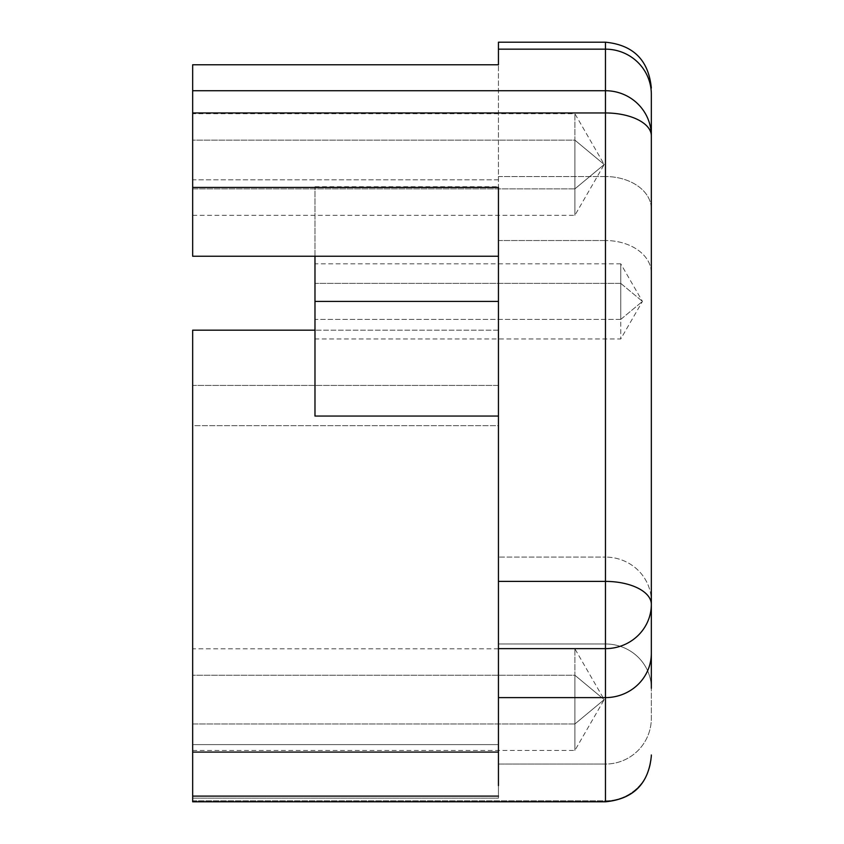 <?xml version="1.0" encoding="UTF-8"?>
<svg xmlns="http://www.w3.org/2000/svg" width="844" height="844" viewBox="0 0 844 844"><rect width="100%" height="100%" fill="white"/><g stroke="black" fill="none" stroke-linecap="round" stroke-linejoin="round"><path stroke-width="0.63" stroke-dasharray="4.22 3.17" d="M620.751 283.373L642.453 301.403L620.751 319.422L620.751 338.982L620.751 283.373L314.981 283.373L314.981 319.422L314.981 263.813L314.981 319.422L620.751 319.422L620.751 263.813L620.751 338.982L620.751 319.422L314.981 319.422L314.981 338.982L314.981 263.813L620.751 263.813L620.751 319.422L642.453 301.403L620.751 283.373L620.751 263.813L642.453 301.403L620.751 338.982L314.981 338.982L314.981 283.373L620.751 283.373M314.981 256.238L314.981 186.735L314.981 301.403L498.445 301.403L498.445 187.442M498.445 256.238L192.664 256.238L498.445 256.238L498.445 64.777L498.445 416.06L498.445 301.403L498.445 416.06L498.445 301.403L314.981 301.403L314.981 416.06M498.445 42.2L498.445 49.163M192.664 800.829L605.464 800.829A45.871 45.85 180 0 0 651.336 754.979A45.871 45.85 0 0 1 605.464 800.829L605.464 764.063A45.871 45.755 180 0 0 651.336 718.297L651.336 688.282L651.336 718.297A45.871 45.755 0 0 1 605.464 764.063L498.445 764.063L498.445 798.16L498.445 643.972L605.464 643.972L498.445 643.972L498.445 557.093L605.464 557.093L498.445 557.093L498.445 385.434L498.445 425.671L498.445 385.434L192.664 385.434L192.664 425.671L498.445 425.671L498.445 798.16L192.664 798.16L498.445 798.16L498.445 744.608L192.664 744.608L498.445 744.608L498.445 425.671L192.664 425.671L192.664 800.829L192.664 330.173L192.664 385.434L498.445 385.434L498.445 764.063L605.464 764.063L605.464 801.8L605.464 800.829L192.664 800.829L192.664 801.8M498.445 179.804L192.664 179.804L192.664 256.238L192.664 179.804L498.445 179.804M192.664 64.777L192.664 179.804L192.664 64.777M498.445 176.544L605.464 176.544L605.464 42.2L605.464 176.544L498.445 176.544M498.445 240.529L605.464 240.529L605.464 176.544L605.464 240.529L498.445 240.529M498.445 330.173L314.981 330.173L498.445 330.173M605.464 557.093L605.464 240.529L605.464 557.093A45.871 44.299 180 0 1 651.336 601.392A45.871 44.299 0 0 0 605.464 557.093M192.664 675.253L192.664 723.973L192.664 675.253L574.891 675.253L574.891 750.432L574.891 723.973L192.664 723.973L192.664 648.804L192.664 723.973L574.891 723.973L574.891 648.804L574.891 675.253L192.664 675.253M192.664 140.146L192.664 188.866L192.664 140.146L574.891 140.146L574.891 215.325L574.891 188.866L192.664 188.866L192.664 113.697L192.664 188.866L574.891 188.866L574.891 113.697L574.891 140.146L192.664 140.146M574.891 675.253L604.22 699.613L574.891 723.973L574.891 750.432L574.891 648.804L574.891 723.973L604.22 699.613L574.891 675.253M574.891 140.146L604.22 164.506L574.891 188.866L574.891 215.325L574.891 113.697L574.891 188.866L604.22 164.506L574.891 140.146M651.336 272.96L651.336 601.392L651.336 272.96A45.871 32.431 0 0 0 605.464 240.529A45.871 32.431 180 0 1 651.336 272.96L651.336 208.974L651.336 272.96M651.336 688.282A45.871 44.299 0 0 0 605.464 643.972A45.871 44.299 180 0 1 651.336 688.282M651.336 208.974A45.871 32.431 0 0 0 605.464 176.544A45.871 32.431 180 0 1 651.336 208.974M651.336 755.929L651.336 754.979M314.981 186.735L498.445 186.735M192.664 750.432L574.891 750.432L604.22 699.613L574.891 648.804L192.664 648.804M192.664 215.325L574.891 215.325L604.22 164.506L574.891 113.697L192.664 113.697"/><path stroke-width="1.27" d="M314.981 263.813L314.981 338.982M498.445 416.06L314.981 416.06L314.981 301.403L498.445 301.403L498.445 256.238L498.445 301.403L314.981 301.403L314.981 256.238M498.445 785.595L498.445 697.608L498.445 785.595M498.445 648.635L498.445 697.608L605.464 697.608L605.464 801.8L605.464 697.608L498.445 697.608L498.445 648.635L605.464 648.635L605.464 697.608L605.464 648.635L498.445 648.635L498.445 581.4L498.445 648.635M498.445 187.442L498.445 581.4L605.464 581.4L605.464 648.635L605.464 581.4L498.445 581.4L498.445 187.442L192.664 187.442L192.664 112.959L605.464 112.959L605.464 581.4L605.464 112.959L192.664 112.959L192.664 256.238L498.445 256.238L192.664 256.238L192.664 187.442L498.445 187.442L498.445 256.238M498.445 49.163L498.445 64.777L192.664 64.777L498.445 64.777L498.445 49.163L605.464 49.163L605.464 90.719L192.664 90.719L192.664 64.777L192.664 112.959L192.664 90.719L605.464 90.719L605.464 112.959L605.464 90.719A45.871 45.165 0 0 1 651.336 135.884L651.336 94.338A45.871 45.165 180 0 0 605.464 49.163L498.445 49.163L498.445 42.2L605.464 42.2L605.464 49.163L605.464 42.2C633.327 44.922 648.614 60.209 651.336 88.071M651.336 754.979L651.336 755.929C648.614 783.791 633.327 799.078 605.464 801.8L192.664 801.8L192.664 796.103L498.445 796.103L192.664 796.103L192.664 800.829M314.981 330.173L192.664 330.173L314.981 330.173M498.445 752.088L192.664 752.088L192.664 330.173L192.664 796.103L192.664 752.088L498.445 752.088M651.336 601.392L651.336 688.282L651.336 601.392M651.336 604.336L651.336 135.884A45.871 22.936 180 0 0 605.464 112.959A45.871 22.936 0 0 1 651.336 135.884A45.871 45.165 180 0 0 605.464 90.719L605.464 49.163A45.871 45.165 0 0 1 651.336 94.338L651.336 604.336A45.871 22.936 180 0 0 605.464 581.4A45.871 22.936 0 0 1 651.336 604.336A45.871 44.299 180 0 1 605.464 648.635A45.871 44.299 0 0 0 651.336 604.336L651.336 653.309L651.336 604.336M651.336 653.309A45.871 44.299 180 0 1 605.464 697.608A45.871 44.299 0 0 0 651.336 653.309"/></g></svg>
